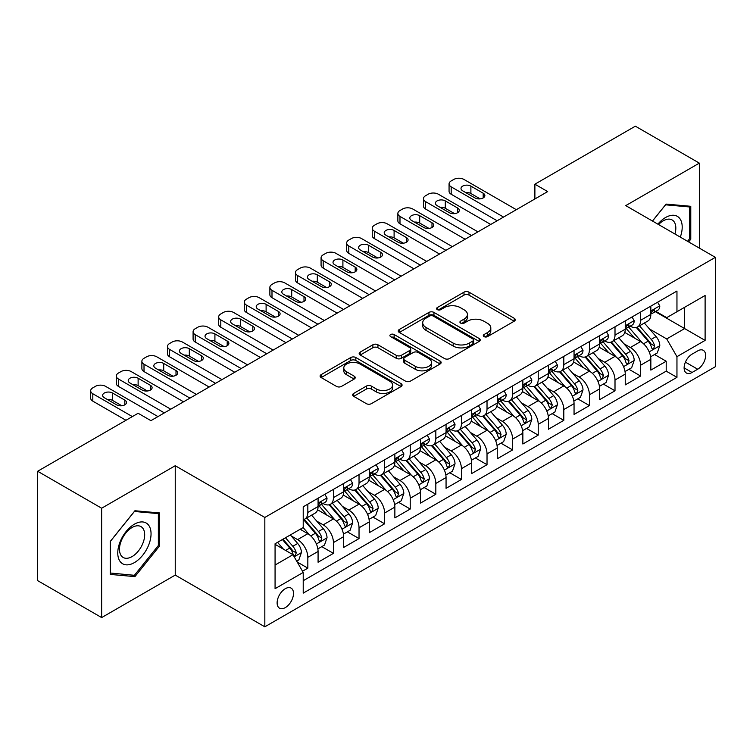 <?xml version="1.0" encoding="UTF-8"?>
<svg xmlns="http://www.w3.org/2000/svg" width="753" height="753" viewBox="0 0 753 753"><rect width="100%" height="100%" fill="white"/><g stroke="black" fill="none" stroke-linecap="round" stroke-linejoin="round"><path stroke-width="1.13" d="M484.019 336.6A2.485 1.44 0 0 0 487.539 336.6L514.233 321.192A3.558 2.052 0 0 0 515.268 319.743A3.558 2.052 0 0 0 514.233 318.293L469.006 292.173A3.558 2.052 0 0 0 463.98 292.173L437.286 307.591A2.485 1.44 0 0 0 436.552 308.608A2.485 1.44 0 0 0 437.286 309.624A2.485 1.44 0 0 0 440.806 309.624L444.261 307.629A11.37 6.561 0 0 1 460.337 307.629L464.102 309.803A11.37 6.561 0 0 1 467.434 314.443A11.37 6.561 0 0 1 464.102 319.084L460.648 321.079A2.485 1.44 0 0 0 459.923 322.096A2.485 1.44 0 0 0 460.648 323.112A2.485 1.44 0 0 0 464.168 323.112L467.622 321.117A11.37 6.561 0 0 1 483.708 321.117L487.473 323.291A11.37 6.561 0 0 1 490.805 327.931A11.37 6.561 0 0 1 487.473 332.581L484.019 334.567A2.485 1.44 0 0 0 483.294 335.584A2.485 1.44 0 0 0 484.019 336.6L484.019 334.567M285.312 607.605A11.587 6.692 120 0 0 292.879 597.393A11.587 6.692 120 0 0 291.1 588.112A11.587 6.692 120 0 0 285.312 588.686A11.587 6.692 120 0 0 277.744 598.899A11.587 6.692 120 0 0 279.514 608.179A11.587 6.692 120 0 0 285.312 607.605M353.675 393.433A3.558 2.052 0 0 0 352.639 394.883A3.558 2.052 0 0 0 353.675 396.332L366.363 403.655A3.558 2.052 0 0 0 371.389 403.655L401.038 386.543A3.558 2.052 0 0 0 402.083 385.094A3.558 2.052 0 0 0 401.038 383.635L355.811 357.524A3.558 2.052 0 0 0 350.785 357.524L321.136 374.646A3.558 2.052 0 0 0 320.1 376.095A3.558 2.052 0 0 0 321.136 377.545L336.469 386.393A3.558 2.052 0 0 0 341.495 386.393L354.183 379.07A3.558 2.052 0 0 0 355.218 377.62A3.558 2.052 0 0 0 354.183 376.171L346.578 371.784A9.507 5.487 0 0 1 343.792 367.897A9.507 5.487 0 0 1 349.665 362.833A9.507 5.487 0 0 1 360.019 364.019L389.8 381.206A9.507 5.487 0 0 1 392.577 385.094A9.507 5.487 0 0 1 386.713 390.158A9.507 5.487 0 0 1 376.349 388.972L371.389 386.101A3.558 2.052 0 0 0 366.363 386.101L353.675 393.433L353.675 396.332M175.242 465.721L101.646 508.219L37.65 471.265L37.65 580.629L101.646 617.582L175.242 575.094L264.83 626.816L264.83 517.452L175.242 465.721L175.242 575.094M699.349 248.114L699.349 163.128L625.762 205.616L715.35 257.347L264.83 517.452M699.349 163.128L635.353 126.184L534.884 184.193L534.884 198.971M37.65 471.265L138.119 413.265L150.92 420.654L547.685 191.582L534.884 184.193M444.505 358.541A3.558 2.052 0 0 0 449.532 358.541L479.181 341.429A3.558 2.052 0 0 0 480.226 339.979A3.558 2.052 0 0 0 479.181 338.521L433.954 312.41A3.558 2.052 0 0 0 428.928 312.41L399.278 329.532A3.558 2.052 0 0 0 398.243 330.981A3.558 2.052 0 0 0 399.278 332.431L444.505 358.541M391.607 337.137A2.485 1.44 0 0 1 394.13 337.495L394.13 334.539L440.11 361.082A3.558 2.052 0 0 1 441.154 362.532A3.558 2.052 0 0 1 440.11 363.981L410.46 381.103A3.558 2.052 0 0 1 405.434 381.103L360.207 354.992L360.207 352.084A3.558 2.052 0 0 0 359.172 353.543A3.558 2.052 0 0 0 360.207 354.992M360.207 352.084L372.895 344.761A3.558 2.052 0 0 1 377.921 344.761L396.266 355.35A3.558 2.052 0 0 0 401.293 355.35L409.707 350.493A3.558 2.052 0 0 0 410.752 349.044A3.558 2.052 0 0 0 409.707 347.594L390.609 336.563A2.485 1.44 0 0 1 389.885 335.556A2.485 1.44 0 0 1 391.419 334.228A2.485 1.44 0 0 1 394.13 334.539M302.527 571.207L307.836 568.148L297.209 562.011M291.166 535.91L297.595 539.619A14.476 8.358 60 0 1 307.836 557.352L318.077 551.441L318.077 562.227L333.428 553.361L321.785 546.64M316.768 521.132L323.197 524.841A14.476 8.358 60 0 1 333.428 542.574L343.669 536.663L343.669 547.45L359.03 538.583L347.387 531.863M342.361 506.355L348.79 510.063A14.476 8.358 60 0 1 359.03 527.797L369.271 521.885L369.271 532.672L384.623 523.806L372.98 517.085M367.963 491.577L374.392 495.286A14.476 8.358 60 0 1 384.623 513.019L394.864 507.108L394.864 517.895L410.225 509.028L398.582 502.307M393.555 476.79L399.984 480.508A14.476 8.358 60 0 1 410.225 498.241L420.466 492.33L420.466 503.117L435.827 494.25L424.174 487.53M419.157 462.013L425.586 465.731A14.476 8.358 60 0 1 435.827 483.464L446.058 477.553L446.058 488.339L461.42 479.473L449.776 472.743M444.75 447.235L451.179 450.943A14.476 8.358 60 0 1 461.42 468.686L471.66 462.775L471.66 473.562L487.022 464.695L475.369 457.965M470.352 432.457L476.781 436.166A14.476 8.358 60 0 1 487.022 453.908L497.253 447.988L497.253 458.784L512.614 449.918L500.971 443.188M495.954 417.68L502.373 421.388A14.476 8.358 60 0 1 512.614 439.121L522.855 433.21L522.855 444.006L538.216 435.13L526.563 428.41M521.547 402.902L527.975 406.611A14.476 8.358 60 0 1 538.216 424.344L548.457 418.433L548.457 429.219L563.809 420.353L552.165 413.632M547.149 388.124L553.568 391.833A14.476 8.358 60 0 1 563.809 409.566L574.05 403.655L574.05 414.442L589.411 405.575L577.758 398.855M572.741 373.347L579.17 377.055A14.476 8.358 60 0 1 589.411 394.788L599.652 388.877L599.652 399.664L615.003 390.798L603.36 384.077M598.343 358.569L604.772 362.278A14.476 8.358 60 0 1 615.003 380.011L625.244 374.1L625.244 384.887L640.605 376.02L640.605 365.233A14.476 8.358 -120 0 0 630.365 347.5L623.936 343.782M628.962 369.299L640.605 376.02M318.077 551.441A14.476 8.358 -120 0 0 307.836 533.708L300.155 529.274M343.669 536.663A14.476 8.358 -120 0 0 333.428 518.93L317.606 509.79M369.271 521.885A14.476 8.358 -120 0 0 359.03 504.152L343.199 495.013M394.864 507.108A14.476 8.358 -120 0 0 384.623 489.375L368.801 480.235M420.466 492.33A14.476 8.358 -120 0 0 410.225 474.597L394.393 465.458M446.058 477.553A14.476 8.358 -120 0 0 435.827 459.819L419.995 450.68M471.66 462.775A14.476 8.358 -120 0 0 461.42 445.032L445.588 435.893M497.253 447.988A14.476 8.358 -120 0 0 487.022 430.255L471.19 421.115M522.855 433.21A14.476 8.358 -120 0 0 512.614 415.477L496.782 406.338M548.457 418.433A14.476 8.358 -120 0 0 538.216 400.7L522.384 391.56M574.05 403.655A14.476 8.358 -120 0 0 563.809 385.922L547.977 376.782M599.652 388.877A14.476 8.358 -120 0 0 589.411 371.144L573.579 362.005M625.244 374.1A14.476 8.358 -120 0 0 615.003 356.367L599.181 347.227M697.692 350.898L692.054 354.145A11.22 6.476 120 0 0 684.722 364.038A11.22 6.476 120 0 0 686.444 373.027A11.22 6.476 120 0 0 692.054 372.471L697.692 369.224A11.22 6.476 120 0 0 705.015 359.332A11.22 6.476 120 0 0 703.302 350.343A11.22 6.476 120 0 0 697.692 350.898M264.83 626.816L715.35 366.711L715.35 257.347M275.071 565.042L292.983 554.697L303.224 572.431L303.224 593.119L676.956 377.347L676.956 356.658L666.716 338.925L649.538 329.005M303.224 572.431L275.071 588.686L275.071 543.76L303.224 527.505L303.224 506.807L676.956 291.044L676.956 311.733L705.109 295.477L705.109 340.403L676.956 356.658M323.056 503.484L323.197 503.559A14.476 8.358 60 0 0 330.435 504.275L340.676 498.364A14.476 8.358 -120 0 0 343.669 491.737L343.669 483.464M348.658 488.706L348.79 488.782A14.476 8.358 60 0 0 356.028 489.497L366.269 483.586A14.476 8.358 -120 0 0 369.271 476.96L369.271 468.686M374.25 473.929L374.392 474.004A14.476 8.358 60 0 0 381.63 474.719L391.871 468.808A14.476 8.358 -120 0 0 394.864 462.182L394.864 453.899M399.852 459.142L399.984 459.226A14.476 8.358 60 0 0 407.222 459.942L417.463 454.031A14.476 8.358 -120 0 0 420.466 447.404L420.466 439.121M425.445 444.364L425.586 444.449A14.476 8.358 60 0 0 432.824 445.164L443.065 439.253A14.476 8.358 -120 0 0 446.058 432.617L446.058 424.344M451.047 429.587L451.179 429.662A14.476 8.358 60 0 0 458.417 430.387L468.658 424.476A14.476 8.358 -120 0 0 471.66 417.84L471.66 409.566M476.649 414.809L476.781 414.884A14.476 8.358 60 0 0 484.019 415.609L494.26 409.698A14.476 8.358 -120 0 0 497.253 403.062L497.253 394.788M502.242 400.031L502.373 400.107A14.476 8.358 60 0 0 509.621 400.822L519.852 394.911A14.476 8.358 -120 0 0 522.855 388.284L522.855 380.011M527.844 385.254L527.975 385.329A14.476 8.358 60 0 0 535.214 386.044L545.454 380.133A14.476 8.358 -120 0 0 548.457 373.507L548.457 365.233M553.436 370.476L553.568 370.551A14.476 8.358 60 0 0 560.816 371.267L571.047 365.356A14.476 8.358 -120 0 0 574.05 358.729L574.05 350.456M579.038 355.698L579.17 355.774A14.476 8.358 60 0 0 586.408 356.489L596.649 350.578A14.476 8.358 -120 0 0 599.652 343.952L599.652 335.669M604.631 340.921L604.772 340.996A14.476 8.358 60 0 0 612.01 341.711L622.251 335.8A14.476 8.358 -120 0 0 625.244 329.174L625.244 320.891M303.224 580.704L666.198 371.144L666.198 361.242L650.846 370.109L650.846 359.322A14.476 8.358 -120 0 0 640.605 341.589L624.774 332.45M630.233 326.134L630.365 326.218A14.476 8.358 -120 0 0 637.603 326.934A14.476 8.358 -120 0 0 640.605 320.307L640.605 312.024M637.603 326.934L647.844 321.023A14.476 8.358 -120 0 0 650.846 314.396L650.846 306.113M307.836 504.152L307.836 512.426A14.476 8.358 60 0 1 304.833 519.052A14.476 8.358 60 0 1 303.224 519.645M304.833 519.052L315.074 513.141A14.476 8.358 -120 0 0 318.077 506.515L318.077 498.241M333.428 489.375L333.428 497.648A14.476 8.358 60 0 1 330.435 504.275M359.03 474.597L359.03 482.871A14.476 8.358 60 0 1 356.028 489.497M384.623 459.81L384.623 468.093A14.476 8.358 60 0 1 381.63 474.719M410.225 445.032L410.225 453.315A14.476 8.358 60 0 1 407.222 459.942M435.827 430.255L435.827 438.538A14.476 8.358 60 0 1 432.824 445.164M461.42 415.477L461.42 423.751A14.476 8.358 60 0 1 458.417 430.387M487.022 400.7L487.022 408.973A14.476 8.358 60 0 1 484.019 415.609M512.614 385.922L512.614 394.196A14.476 8.358 60 0 1 509.621 400.822M538.216 371.144L538.216 379.418A14.476 8.358 60 0 1 535.214 386.044M563.809 356.367L563.809 364.64A14.476 8.358 60 0 1 560.816 371.267M589.411 341.589L589.411 349.863A14.476 8.358 60 0 1 586.408 356.489M615.003 326.802L615.003 335.085A14.476 8.358 60 0 1 612.01 341.711M615.003 380.011L615.003 390.798M589.411 394.788L589.411 405.575M563.809 409.566L563.809 420.353M538.216 424.344L538.216 435.13M512.614 439.121L512.614 449.918M487.022 453.908L487.022 464.695M461.42 468.686L461.42 479.473M435.827 483.464L435.827 494.25M410.225 498.241L410.225 509.028M384.623 513.019L384.623 523.806M359.03 527.797L359.03 538.583M333.428 542.574L333.428 553.361M307.836 557.352L307.836 568.148M292.983 554.697L275.071 544.353M666.716 338.925L684.637 328.581L684.637 307.299L705.109 295.477M655.317 311.657L705.109 340.403M655.825 311.356L666.716 317.644L676.956 311.733M101.646 508.219L101.646 617.582M654.555 354.512L666.198 361.242M666.198 371.144L676.956 377.347M688.619 241.911L690.774 239.228L690.774 206.294L666.076 204.091L652.456 221.034M110.22 574.417L134.919 576.619L159.627 545.887L159.627 512.953L134.919 510.75L110.22 541.482L110.22 574.417M689.494 238.494L690.774 239.228M158.346 545.153L159.627 545.887M132.312 575.113L134.919 576.619M485.017 336.958L487.473 335.537A11.37 6.561 0 0 0 490.805 330.887L490.805 327.931M467.434 314.443L467.434 317.399A11.37 6.561 0 0 1 464.102 322.039L461.645 323.461M514.186 321.22L469.006 295.129A3.558 2.052 0 0 0 463.98 295.129L438.274 309.972M479.134 341.457L433.954 315.366A3.558 2.052 0 0 0 428.928 315.366L399.325 332.459M472.903 340.987A2.485 1.44 0 0 0 473.628 339.979A2.485 1.44 0 0 0 472.903 338.963L433.201 316.044A2.485 1.44 0 0 0 429.681 316.044L426.038 318.142A11.37 6.561 0 0 0 422.706 322.783A11.37 6.561 0 0 0 426.038 327.423L453.174 343.095A11.37 6.561 0 0 0 469.26 343.095L472.903 340.987L472.903 343.942A2.485 1.44 0 0 0 473.628 342.935L473.628 339.979M422.706 322.783L422.706 325.738A11.37 6.561 0 0 0 426.038 330.379L426.038 327.423M472.903 343.942L469.26 346.051A11.37 6.561 0 0 1 453.174 346.051L426.038 330.379M360.254 355.021L372.895 347.717L372.895 344.761M410.752 349.044L410.752 351.999A3.558 2.052 0 0 1 409.707 353.449L401.293 358.306A3.558 2.052 0 0 1 396.266 358.306L377.921 347.717A3.558 2.052 0 0 0 372.895 347.717M394.13 337.495L440.063 364.01M415.298 366.344A9.507 5.487 0 0 0 425.661 367.53A9.507 5.487 0 0 0 431.525 362.457A9.507 5.487 0 0 0 428.739 358.579L418.254 352.526A3.558 2.052 0 0 0 413.228 352.526L404.813 357.383A3.558 2.052 0 0 0 403.768 358.833A3.558 2.052 0 0 0 404.813 360.282L415.298 366.344L415.298 369.299A9.507 5.487 0 0 0 425.661 370.485A9.507 5.487 0 0 0 431.525 365.412L431.525 362.457M403.768 358.833L403.768 361.788A3.558 2.052 0 0 0 404.813 363.238L404.813 360.282M415.298 369.299L404.813 363.238M392.577 385.094L392.577 388.049A9.507 5.487 0 0 1 386.713 393.113A9.507 5.487 0 0 1 376.349 391.927L371.389 389.066A3.558 2.052 0 0 0 366.363 389.066L353.722 396.36M343.792 367.897L343.792 370.853A9.507 5.487 0 0 0 346.578 374.74L346.578 371.784M354.136 379.098L346.578 374.74M400.991 386.571L355.811 360.48A3.558 2.052 0 0 0 350.785 360.48L321.183 377.573M650.63 356.781L657.247 352.969L659.797 345.571A9.591 5.535 -120 0 0 656.07 336.572L644.37 323.028M642.027 342.521L628.661 327.047M634.421 338.012L626.665 329.033A22.985 13.272 -120 0 0 625.95 328.233M636.304 327.451L648.135 341.147A9.591 5.535 60 0 1 651.552 347.754L652.249 348.893L653.548 348.714L654.621 345.985A9.591 5.535 -120 0 0 651.204 339.377L639.504 325.833M637 327.226L649.707 341.947A4.885 2.824 60 0 1 650.94 343.857L654.621 345.985M503.531 217.071L451.179 186.848A7.238 4.179 -0 0 1 449.061 183.892A7.238 4.179 -0 0 1 451.179 180.936L453.739 179.459A7.238 4.179 -0 0 1 463.98 179.459L516.323 209.682M449.061 183.892L449.061 191.281A7.238 4.179 180 0 0 451.179 194.246L497.131 220.77M657.623 302.198L659.797 305.972A9.591 5.535 60 0 1 657.811 310.208L652.955 313.022A9.591 5.535 -120 0 0 654.621 310.81L654.423 309.963M462.7 190.838A5.789 3.341 180 0 1 461.005 188.476A5.789 3.341 180 0 1 464.582 185.389A5.789 3.341 180 0 1 470.889 186.113L483.181 193.21A5.789 3.341 180 0 1 484.876 195.573A5.789 3.341 180 0 1 481.299 198.66A5.789 3.341 180 0 1 474.983 197.935L462.7 190.838M651.166 313.474L651.204 313.474A9.591 5.535 -120 0 0 652.955 313.022M653.388 310.095L654.621 310.81C654.018 309.361 652.992 309.954 651.552 312.58A9.591 5.535 60 0 1 650.846 313.945M465.712 192.58A5.789 3.341 180 0 1 470.889 193.502L480.169 198.858M680.307 237.11A23.531 13.582 120 0 0 665.558 217.513A23.531 13.582 120 0 0 657.858 224.149M674.933 234.014A17.818 10.288 120 0 0 672.137 219.951A17.818 10.288 120 0 0 663.233 220.836A17.818 10.288 120 0 0 658.564 224.563M652.503 221.062L665.558 204.816L689.494 206.953L689.494 238.87L687.545 241.289M687.913 206.04L689.494 206.953M148.821 544.673A23.531 13.582 120 0 0 142.731 521.951A23.531 13.582 120 0 0 120 542.104A23.531 13.582 120 0 0 126.09 564.835A23.531 13.582 120 0 0 148.821 544.673M142.985 543.017A17.818 10.288 120 0 0 140.98 526.611A17.818 10.288 120 0 0 121.167 541.068A17.818 10.288 120 0 0 123.172 557.474A17.818 10.288 120 0 0 142.985 543.017M110.475 573.165L110.475 541.247L134.411 511.475L158.346 513.612L158.346 545.53L134.411 575.301L110.22 573.014M156.756 512.699L158.346 513.612M625.028 371.558L631.645 367.746L634.205 360.358A9.591 5.535 -120 0 0 630.468 351.35L618.768 337.805M616.434 357.299L603.059 341.824M608.819 352.79L601.063 343.81A22.985 13.272 -120 0 0 600.348 343.01M610.702 342.229L622.533 355.924A9.591 5.535 60 0 1 625.95 362.532L626.647 363.671L627.946 363.492L629.028 360.762A9.591 5.535 -120 0 0 625.602 354.155L613.911 340.61M611.398 342.013L624.115 356.724A4.885 2.824 60 0 1 625.338 358.635L629.028 360.762M599.435 386.345L606.052 382.524L608.603 375.135A9.591 5.535 -120 0 0 604.866 366.127L593.176 352.583M590.832 372.076L577.466 356.602M583.227 367.577L575.471 358.588A22.985 13.272 -120 0 0 574.755 357.788M585.109 357.007L596.931 370.711A9.591 5.535 60 0 1 600.357 377.319L601.054 378.448L602.353 378.27L603.426 375.54A9.591 5.535 -120 0 0 600.009 368.932L588.309 355.388M585.806 356.79L598.513 371.502A4.885 2.824 60 0 1 599.746 373.413L603.426 375.54M573.833 401.123L580.45 397.302L583.01 389.913A9.591 5.535 -120 0 0 579.273 380.905L567.574 367.36M565.23 386.854L551.864 371.38M557.625 382.355L549.869 373.366A22.985 13.272 -120 0 0 549.153 372.566M559.507 371.784L571.339 385.489A9.591 5.535 60 0 1 574.755 392.097L575.452 393.235L576.751 393.047L577.833 390.318A9.591 5.535 -120 0 0 574.407 383.71L562.717 370.175M560.204 371.568L572.911 386.28A4.885 2.824 60 0 1 574.144 388.19L577.833 390.318M548.24 415.901L554.848 412.079L557.408 404.69A9.591 5.535 -120 0 0 553.671 395.683L541.981 382.138M539.637 401.641L526.272 386.157M532.032 397.132L524.267 388.143A22.985 13.272 -120 0 0 523.561 387.343M533.915 386.571L545.737 400.267A9.591 5.535 60 0 1 549.163 406.874L549.859 408.013L551.158 407.825L552.231 405.095A9.591 5.535 -120 0 0 548.815 398.488L537.115 384.952M534.602 386.345L547.318 401.057A4.885 2.824 60 0 1 548.551 402.968L552.231 405.095M477.929 231.849L425.586 201.635A7.238 4.179 -0 0 1 423.459 198.679A7.238 4.179 -0 0 1 425.586 195.724L428.146 194.236A7.238 4.179 -0 0 1 438.387 194.236L490.73 224.46M423.459 198.679L423.459 206.068A7.238 4.179 180 0 0 425.586 209.023L471.529 235.548M632.031 316.975L634.205 320.75A9.591 5.535 60 0 1 632.219 324.995L627.353 327.8A9.591 5.535 -120 0 0 629.028 325.588L628.821 324.741M437.107 205.616A5.789 3.341 180 0 1 435.403 203.254A5.789 3.341 180 0 1 438.98 200.166A5.789 3.341 180 0 1 445.296 200.891L457.579 207.988A5.789 3.341 180 0 1 459.274 210.351A5.789 3.341 180 0 1 455.706 213.438A5.789 3.341 180 0 1 449.39 212.713L437.107 205.616M625.564 328.252L625.602 328.252A9.591 5.535 -120 0 0 627.353 327.8M627.786 324.872L629.028 325.588C628.426 324.148 627.4 324.731 625.95 327.367A9.591 5.535 60 0 1 625.244 328.732M440.119 207.357A5.789 3.341 180 0 1 445.296 208.28L454.567 213.636M452.337 246.636L399.984 216.412A7.238 4.179 -0 0 1 397.866 213.457A7.238 4.179 -0 0 1 399.984 210.501L402.544 209.023A7.238 4.179 -0 0 1 412.785 209.023L465.128 239.238M397.866 213.457L397.866 220.845A7.238 4.179 180 0 0 399.984 223.801L445.936 250.325M606.429 331.753L608.603 335.527A9.591 5.535 60 0 1 606.617 339.772L601.76 342.577A9.591 5.535 -120 0 0 603.426 340.365L603.228 339.518M411.505 220.403A5.789 3.341 180 0 1 409.811 218.031A5.789 3.341 180 0 1 413.388 214.944A5.789 3.341 180 0 1 419.694 215.669L431.987 222.766A5.789 3.341 180 0 1 433.681 225.128A5.789 3.341 180 0 1 430.104 228.215A5.789 3.341 180 0 1 423.788 227.491L411.505 220.403M599.972 343.029L600.009 343.029A9.591 5.535 -120 0 0 601.76 342.577M602.193 339.65L603.426 340.365C602.824 338.925 601.798 339.518 600.357 342.144A9.591 5.535 60 0 1 599.652 343.509M414.517 222.135A5.789 3.341 180 0 1 419.694 223.057L428.965 228.413M426.735 261.413L374.392 231.19A7.238 4.179 -0 0 1 372.264 228.234A7.238 4.179 -0 0 1 374.392 225.279L376.952 223.801A7.238 4.179 -0 0 1 387.183 223.801L439.536 254.025M372.264 228.234L372.264 235.623A7.238 4.179 180 0 0 374.392 238.579L420.334 265.103M580.836 346.54L583.01 350.305A9.591 5.535 60 0 1 581.024 354.55L576.158 357.355A9.591 5.535 -120 0 0 577.833 355.143L577.626 354.296M385.903 235.181A5.789 3.341 180 0 1 384.209 232.809A5.789 3.341 180 0 1 387.786 229.721A5.789 3.341 180 0 1 394.101 230.446L406.385 237.543A5.789 3.341 180 0 1 408.079 239.906A5.789 3.341 180 0 1 404.502 242.993A5.789 3.341 180 0 1 398.196 242.268L385.903 235.181M574.37 357.807L574.407 357.807A9.591 5.535 -120 0 0 576.158 357.355M576.591 354.428L577.833 355.143C577.231 353.703 576.205 354.296 574.755 356.922A9.591 5.535 60 0 1 574.05 358.287M388.925 236.922A5.789 3.341 180 0 1 394.101 237.835L403.373 243.191M401.142 276.191L348.79 245.967A7.238 4.179 -0 0 1 346.672 243.012A7.238 4.179 -0 0 1 348.79 240.056L351.35 238.579A7.238 4.179 -0 0 1 361.591 238.579L413.934 268.802M346.672 243.012L346.672 250.401A7.238 4.179 180 0 0 348.79 253.356L394.741 279.881M555.234 361.318L557.408 365.083A9.591 5.535 60 0 1 555.422 369.328L550.565 372.133A9.591 5.535 -120 0 0 552.231 369.921L552.034 369.074M360.311 249.958A5.789 3.341 180 0 1 358.616 247.596A5.789 3.341 180 0 1 362.193 244.499A5.789 3.341 180 0 1 368.499 245.224L380.792 252.321A5.789 3.341 180 0 1 382.486 254.683A5.789 3.341 180 0 1 378.91 257.78A5.789 3.341 180 0 1 372.594 257.046L360.311 249.958M548.777 372.584L548.815 372.584A9.591 5.535 -120 0 0 550.565 372.133M550.989 369.215L552.231 369.921C551.629 368.481 550.603 369.074 549.163 371.7A9.591 5.535 60 0 1 548.457 373.064M363.322 251.7A5.789 3.341 180 0 1 368.499 252.613L377.771 257.968M522.638 430.678L529.255 426.857L531.816 419.468A9.591 5.535 -120 0 0 528.079 410.46L516.379 396.916M514.035 416.418L500.67 400.935M506.43 411.91L498.674 402.93A22.985 13.272 -120 0 0 497.959 402.13M508.313 401.349L520.144 415.044A9.591 5.535 60 0 1 523.561 421.652L524.257 422.791L525.556 422.602L526.639 419.882A9.591 5.535 -120 0 0 523.213 413.265L511.522 399.73M509.009 401.123L521.716 415.844A4.885 2.824 60 0 1 522.949 417.755L526.639 419.882M375.54 290.969L323.197 260.745A7.238 4.179 -0 0 1 321.07 257.79A7.238 4.179 -0 0 1 323.197 254.834L325.748 253.356A7.238 4.179 -0 0 1 335.989 253.356L388.341 283.58M321.07 257.79L321.07 265.178A7.238 4.179 180 0 0 323.197 268.134L369.139 294.658M529.641 376.095L531.816 379.86A9.591 5.535 60 0 1 529.83 384.105L524.963 386.91A9.591 5.535 -120 0 0 526.639 384.708L526.432 383.851M334.709 264.736A5.789 3.341 180 0 1 333.014 262.373A5.789 3.341 180 0 1 336.591 259.277A5.789 3.341 180 0 1 342.907 260.011L355.19 267.099A5.789 3.341 180 0 1 356.884 269.461A5.789 3.341 180 0 1 353.308 272.558A5.789 3.341 180 0 1 347.001 271.833L334.709 264.736M523.175 387.362L523.213 387.362A9.591 5.535 -120 0 0 524.963 386.91M525.396 383.992L526.639 384.708C526.027 383.258 525.01 383.851 523.561 386.477A9.591 5.535 60 0 1 522.855 387.842M337.721 266.477A5.789 3.341 180 0 1 342.907 267.4L352.178 272.746M497.046 445.456L503.653 441.635L506.214 434.246A9.591 5.535 -120 0 0 502.477 425.238L490.787 411.703M488.443 431.196L475.077 415.722M480.838 426.687L473.072 417.708A22.985 13.272 -120 0 0 472.366 416.908M482.711 416.127L494.542 429.822A9.591 5.535 60 0 1 497.968 436.429L498.665 437.568L499.954 437.38L501.037 434.66A9.591 5.535 -120 0 0 497.62 428.052L485.92 414.508M483.407 415.901L496.123 430.622A4.885 2.824 60 0 1 497.356 432.533L501.037 434.66M471.444 460.234L478.061 456.412L480.621 449.023A9.591 5.535 -120 0 0 476.884 440.016L465.185 426.48M462.841 445.974L449.475 430.5M455.236 441.465L447.48 432.486A22.985 13.272 -120 0 0 446.764 431.685M457.118 430.904L468.95 444.599A9.591 5.535 60 0 1 472.366 451.207L473.063 452.346L474.362 452.167L475.435 449.437A9.591 5.535 -120 0 0 472.018 442.83L460.318 429.285M457.815 430.678L470.521 445.399A4.885 2.824 60 0 1 471.755 447.31L475.435 449.437M445.842 475.011L452.459 471.199L455.019 463.801A9.591 5.535 -120 0 0 451.282 454.793L439.592 441.258M437.248 460.751L423.883 445.277M429.643 456.243L421.878 447.263A22.985 13.272 -120 0 0 421.172 446.463M431.516 445.682L443.348 459.377A9.591 5.535 60 0 1 446.774 465.985L447.47 467.124L448.76 466.945L449.842 464.215A9.591 5.535 -120 0 0 446.416 457.608L434.726 444.063M432.213 445.456L444.929 460.177A4.885 2.824 60 0 1 446.162 462.088L449.842 464.215M420.249 489.789L426.866 485.977L429.426 478.588A9.591 5.535 -120 0 0 425.69 469.58L413.99 456.036M411.646 475.529L398.281 460.055M404.041 471.02L396.285 462.041A22.985 13.272 -120 0 0 395.57 461.241M405.923 460.459L417.755 474.155A9.591 5.535 60 0 1 421.172 480.762L421.868 481.901L423.167 481.722L424.24 478.993A9.591 5.535 -120 0 0 420.823 472.385L409.124 458.841M406.62 460.234L419.327 474.955A4.885 2.824 60 0 1 420.56 476.865L424.24 478.993M394.647 504.576L401.264 500.754L403.824 493.366A9.591 5.535 -120 0 0 400.088 484.358L388.397 470.813M386.054 490.307L372.679 474.832M378.439 485.798L370.683 476.818A22.985 13.272 -120 0 0 369.968 476.018M380.321 475.237L392.153 488.932A9.591 5.535 60 0 1 395.57 495.549L396.276 496.679L397.565 496.5L398.648 493.77A9.591 5.535 -120 0 0 395.221 487.163L383.531 473.618M381.018 475.021L393.734 489.732A4.885 2.824 60 0 1 394.958 491.643L398.648 493.77M349.938 305.746L297.595 275.523A7.238 4.179 -0 0 1 295.477 272.567A7.238 4.179 -0 0 1 297.595 269.612L300.155 268.134A7.238 4.179 -0 0 1 310.396 268.134L362.739 298.357M295.477 272.567L295.477 279.956A7.238 4.179 180 0 0 297.595 282.912L343.547 309.445M504.039 390.873L506.214 394.638A9.591 5.535 60 0 1 504.228 398.883L499.371 401.688A9.591 5.535 -120 0 0 501.037 399.485L500.839 398.629M309.116 279.514A5.789 3.341 180 0 1 307.422 277.151A5.789 3.341 180 0 1 310.989 274.064A5.789 3.341 180 0 1 317.305 274.789L329.588 281.876A5.789 3.341 180 0 1 331.292 284.248A5.789 3.341 180 0 1 327.715 287.335A5.789 3.341 180 0 1 321.399 286.611L309.116 279.514M497.573 402.14L497.62 402.14A9.591 5.535 -120 0 0 499.371 401.688M499.794 398.77L501.037 399.485C500.434 398.036 499.408 398.629 497.968 401.255A9.591 5.535 60 0 1 497.253 402.62M312.128 281.255A5.789 3.341 180 0 1 317.305 282.177L326.576 287.533M324.345 320.524L271.993 290.3A7.238 4.179 -0 0 1 269.875 287.345A7.238 4.179 -0 0 1 271.993 284.389L274.553 282.912A7.238 4.179 -0 0 1 284.794 282.912L337.146 313.135M269.875 287.345L269.875 294.734A7.238 4.179 180 0 0 271.993 297.689L317.945 324.223M478.447 405.651L480.621 409.416A9.591 5.535 60 0 1 478.635 413.661L473.769 416.475A9.591 5.535 -120 0 0 475.435 414.263L475.237 413.406M283.514 294.291A5.789 3.341 180 0 1 281.82 291.929A5.789 3.341 180 0 1 285.396 288.841A5.789 3.341 180 0 1 291.712 289.566L303.996 296.654A5.789 3.341 180 0 1 305.69 299.026A5.789 3.341 180 0 1 302.113 302.113A5.789 3.341 180 0 1 295.807 301.388L283.514 294.291M471.98 416.917L472.018 416.917A9.591 5.535 -120 0 0 473.769 416.475M474.202 413.548L475.435 414.263C474.832 412.813 473.816 413.406 472.366 416.033A9.591 5.535 60 0 1 471.66 417.397M286.526 296.033A5.789 3.341 180 0 1 291.712 296.955L300.984 302.311M298.743 335.301L246.4 305.078A7.238 4.179 -0 0 1 244.283 302.122A7.238 4.179 -0 0 1 246.4 299.167L248.961 297.689A7.238 4.179 -0 0 1 259.201 297.689L311.544 327.913M244.283 302.122L244.283 309.511A7.238 4.179 180 0 0 246.4 312.467L292.343 339.001M452.845 420.428L455.019 424.193A9.591 5.535 60 0 1 453.033 428.438L448.167 431.253A9.591 5.535 -120 0 0 449.842 429.041L449.635 428.193M257.921 309.069A5.789 3.341 180 0 1 256.218 306.706A5.789 3.341 180 0 1 259.794 303.619A5.789 3.341 180 0 1 266.11 304.344L278.394 311.441A5.789 3.341 180 0 1 280.097 313.803A5.789 3.341 180 0 1 276.52 316.891A5.789 3.341 180 0 1 270.205 316.166L257.921 309.069M446.378 431.695L446.416 431.695A9.591 5.535 -120 0 0 448.167 431.253M448.6 428.325L449.842 429.041C449.24 427.591 448.214 428.184 446.774 430.81A9.591 5.535 60 0 1 446.058 432.175M260.933 310.81A5.789 3.341 180 0 1 266.11 311.733L275.382 317.088M273.151 350.079L220.798 319.856A7.238 4.179 -0 0 1 218.681 316.9A7.238 4.179 -0 0 1 220.798 313.945L223.359 312.467A7.238 4.179 -0 0 1 233.599 312.467L285.952 342.69M218.681 316.9L218.681 324.298A7.238 4.179 180 0 0 220.798 327.254L266.75 353.778M427.243 435.206L429.426 438.98A9.591 5.535 60 0 1 427.44 443.225L422.574 446.03A9.591 5.535 -120 0 0 424.24 443.818L424.043 442.971M232.319 323.846A5.789 3.341 180 0 1 230.625 321.484A5.789 3.341 180 0 1 234.202 318.397A5.789 3.341 180 0 1 240.508 319.121L252.801 326.218A5.789 3.341 180 0 1 254.495 328.581A5.789 3.341 180 0 1 250.918 331.668A5.789 3.341 180 0 1 244.612 330.944L232.319 323.846M420.786 446.482L420.823 446.482A9.591 5.535 -120 0 0 422.574 446.03M423.007 443.103L424.24 443.818C423.638 442.378 422.612 442.962 421.172 445.588A9.591 5.535 60 0 1 420.466 446.962M235.331 325.588A5.789 3.341 180 0 1 240.508 326.51L249.789 331.866M247.549 364.857L195.206 334.643A7.238 4.179 -0 0 1 193.088 331.687A7.238 4.179 -0 0 1 195.206 328.732L197.766 327.254A7.238 4.179 -0 0 1 208.007 327.254L260.35 357.468M193.088 331.687L193.088 339.076A7.238 4.179 180 0 0 195.206 342.031L241.148 368.556M401.65 449.983L403.824 453.758A9.591 5.535 60 0 1 401.838 458.003L396.972 460.808A9.591 5.535 -120 0 0 398.648 458.596L398.441 457.749M206.727 338.634A5.789 3.341 180 0 1 205.023 336.262A5.789 3.341 180 0 1 208.6 333.174A5.789 3.341 180 0 1 214.916 333.899L227.199 340.996A5.789 3.341 180 0 1 228.893 343.359A5.789 3.341 180 0 1 225.326 346.446A5.789 3.341 180 0 1 219.01 345.721L206.727 338.634M395.184 461.26L395.221 461.26A9.591 5.535 -120 0 0 396.972 460.808M397.405 457.88L398.648 458.596C398.045 457.156 397.019 457.739 395.57 460.375A9.591 5.535 60 0 1 394.864 461.74M209.739 340.365A5.789 3.341 180 0 1 214.916 341.288L224.187 346.644M369.055 519.354L375.672 515.532L378.222 508.143A9.591 5.535 -120 0 0 374.495 499.135L362.795 485.591M360.452 505.084L347.086 489.61M352.846 500.585L345.09 491.596A22.985 13.272 -120 0 0 344.375 490.796M354.729 490.015L366.56 503.719A9.591 5.535 60 0 1 369.977 510.327L370.674 511.456L371.973 511.278L373.046 508.548A9.591 5.535 -120 0 0 369.629 501.94L357.929 488.405M355.425 489.798L368.132 504.51A4.885 2.824 60 0 1 369.365 506.421L373.046 508.548M221.956 379.644L169.604 349.42A7.238 4.179 -0 0 1 167.486 346.465A7.238 4.179 -0 0 1 169.604 343.509L172.164 342.031A7.238 4.179 -0 0 1 182.405 342.031L234.748 372.255M167.486 346.465L167.486 353.854A7.238 4.179 180 0 0 169.604 356.809L215.556 383.333M376.048 464.761L378.222 468.535A9.591 5.535 60 0 1 376.236 472.78L371.38 475.585A9.591 5.535 -120 0 0 373.046 473.373L372.848 472.526M181.125 353.411A5.789 3.341 180 0 1 179.43 351.039A5.789 3.341 180 0 1 183.007 347.952A5.789 3.341 180 0 1 189.314 348.677L201.606 355.774A5.789 3.341 180 0 1 203.301 358.136A5.789 3.341 180 0 1 199.724 361.224A5.789 3.341 180 0 1 193.408 360.499L181.125 353.411M369.591 476.037L369.629 476.037A9.591 5.535 -120 0 0 371.38 475.585M371.813 472.658L373.046 473.373C372.443 471.933 371.417 472.526 369.977 475.152A9.591 5.535 60 0 1 369.271 476.517M184.137 355.143A5.789 3.341 180 0 1 189.314 356.065L198.594 361.421M343.453 534.131L350.07 530.31L352.63 522.921A9.591 5.535 -120 0 0 348.893 513.913L337.193 500.369M334.85 519.862L321.484 504.388M327.244 515.363L319.488 506.374A22.985 13.272 -120 0 0 318.773 505.574M329.127 504.802L340.958 518.497A9.591 5.535 60 0 1 344.375 525.105L345.072 526.243L346.371 526.055L347.453 523.326A9.591 5.535 -120 0 0 344.027 516.718L332.337 503.183M329.823 504.576L342.54 519.288A4.885 2.824 60 0 1 343.763 521.198L347.453 523.326M196.354 394.421L144.011 364.198A7.238 4.179 -0 0 1 141.884 361.242A7.238 4.179 -0 0 1 144.011 358.287L146.571 356.809A7.238 4.179 -0 0 1 156.803 356.809L209.155 387.033M141.884 361.242L141.884 368.631A7.238 4.179 180 0 0 144.011 371.587L189.954 398.111M350.456 479.548L352.63 483.313A9.591 5.535 60 0 1 350.644 487.558L345.778 490.363A9.591 5.535 -120 0 0 347.453 488.151L347.246 487.304M155.532 368.189A5.789 3.341 180 0 1 153.828 365.826A5.789 3.341 180 0 1 157.405 362.73A5.789 3.341 180 0 1 163.721 363.454L176.004 370.551A5.789 3.341 180 0 1 177.699 372.914A5.789 3.341 180 0 1 174.131 376.001A5.789 3.341 180 0 1 167.815 375.276L155.532 368.189M343.989 490.815L344.027 490.815A9.591 5.535 -120 0 0 345.778 490.363M346.211 487.436L347.453 488.151C346.851 486.711 345.825 487.304 344.375 489.93A9.591 5.535 60 0 1 343.669 491.295M158.544 369.93A5.789 3.341 180 0 1 163.721 370.843L172.992 376.199M317.86 548.909L324.477 545.087L327.028 537.698A9.591 5.535 -120 0 0 323.291 528.691L311.601 515.146M309.257 534.649L303.13 527.552M301.652 530.14L300.654 528.983M303.534 519.579L315.356 533.275A9.591 5.535 60 0 1 318.783 539.882L319.479 541.021L320.778 540.833L321.851 538.103A9.591 5.535 -120 0 0 318.434 531.496L306.735 517.96M304.231 519.354L316.938 534.065A4.885 2.824 60 0 1 318.171 535.985L321.851 538.103M170.762 409.199L118.409 378.975A7.238 4.179 -0 0 1 116.291 376.02A7.238 4.179 -0 0 1 118.409 373.064L120.969 371.587A7.238 4.179 -0 0 1 131.21 371.587L183.553 401.81M116.291 376.02L116.291 383.409A7.238 4.179 180 0 0 118.409 386.364L164.361 412.889M324.854 494.326L327.028 498.091A9.591 5.535 60 0 1 325.042 502.336L320.185 505.141A9.591 5.535 -120 0 0 321.851 502.938L321.653 502.082M129.93 382.966A5.789 3.341 180 0 1 128.236 380.604A5.789 3.341 180 0 1 131.813 377.507A5.789 3.341 180 0 1 138.119 378.232L150.412 385.329A5.789 3.341 180 0 1 152.106 387.691A5.789 3.341 180 0 1 148.529 390.788A5.789 3.341 180 0 1 142.213 390.063L129.93 382.966M318.397 505.592L318.434 505.592A9.591 5.535 -120 0 0 320.185 505.141M320.618 502.223L321.851 502.938C321.249 501.489 320.223 502.082 318.783 504.708A9.591 5.535 60 0 1 318.077 506.072M132.942 384.708A5.789 3.341 180 0 1 138.119 385.63L147.39 390.976M296.701 561.126L298.875 559.865L301.435 552.476A9.591 5.535 -120 0 0 297.699 543.468L290.338 534.941M283.457 549.191L277.537 542.329M276.05 544.918L275.071 543.779M282.403 539.525L289.764 548.052A9.591 5.535 60 0 1 293.181 554.66L293.877 555.799L295.176 555.61L296.258 552.89A9.591 5.535 -120 0 0 292.832 546.273L285.472 537.755M282.996 539.186L291.336 548.852A4.885 2.824 60 0 1 292.569 550.763L296.258 552.89M132.359 416.588L92.817 393.753A7.238 4.179 -0 0 1 90.689 390.798A7.238 4.179 -0 0 1 92.817 387.842L95.377 386.364A7.238 4.179 -0 0 1 105.608 386.364L157.961 416.588M90.689 390.798L90.689 398.186A7.238 4.179 180 0 0 92.817 401.142L125.958 420.278M104.328 397.744A5.789 3.341 180 0 1 102.634 395.381A5.789 3.341 180 0 1 106.211 392.294A5.789 3.341 180 0 1 112.526 393.019L124.81 400.107A5.789 3.341 180 0 1 126.504 402.469A5.789 3.341 180 0 1 122.927 405.566A5.789 3.341 180 0 1 116.621 404.841L104.328 397.744M107.35 399.485A5.789 3.341 180 0 1 112.526 400.408L121.798 405.754M297.595 539.619L307.836 533.708M323.197 524.841L333.428 518.93M348.79 510.063L359.03 504.152M374.392 495.286L384.623 489.375M399.984 480.508L410.225 474.597M425.586 465.731L435.827 459.819M451.179 450.943L461.42 445.032M476.781 436.166L487.022 430.255M502.373 421.388L512.614 415.477M527.975 406.611L538.216 400.7M553.568 391.833L563.809 385.922M579.17 377.055L589.411 371.144M604.772 362.278L615.003 356.367M630.365 347.5L640.605 341.589M640.605 320.307L650.846 314.396M307.836 512.426L318.077 506.515M333.428 497.648L343.669 491.737M359.03 482.871L369.271 476.96M384.623 468.093L394.864 462.182M410.225 453.315L420.466 447.404M435.827 438.538L446.058 432.617M461.42 423.751L471.66 417.84M487.022 408.973L497.253 403.062M512.614 394.196L522.855 388.284M538.216 379.418L548.457 373.507M563.809 364.64L574.05 358.729M589.411 349.863L599.652 343.952M615.003 335.085L625.244 329.174M640.605 365.233L650.846 359.322M685.409 362.137L697.692 369.224M684.119 367.888L692.054 372.471M487.473 335.537L487.473 332.581M460.648 323.112L460.648 321.079M464.102 322.039L464.102 319.084M437.286 309.624L437.286 307.591M463.98 295.129L463.98 292.173M469.006 295.129L469.006 292.173M514.233 321.192L514.233 318.293M399.278 332.431L399.278 329.532M428.928 315.366L428.928 312.41M433.954 315.366L433.954 312.41M479.181 341.429L479.181 338.521M453.174 346.051L453.174 343.095M469.26 346.051L469.26 343.095M377.921 347.717L377.921 344.761M396.266 358.306L396.266 355.35M401.293 358.306L401.293 355.35M409.707 353.449L409.707 350.493M440.11 363.981L440.11 361.082M366.363 389.066L366.363 386.101M371.389 389.066L371.389 386.101M376.349 391.927L376.349 388.972M354.183 379.07L354.183 376.171M321.136 377.545L321.136 374.646M350.785 360.48L350.785 357.524M355.811 360.48L355.811 357.524M401.038 386.543L401.038 383.635M649.161 351.867L659.741 345.759M651.204 339.377L656.07 336.572M643.551 343.792L648.135 341.147M451.179 194.246L451.179 186.848M659.741 305.859L650.846 310.989M470.889 186.113L470.889 193.502M483.181 193.21L483.181 197.935M623.569 366.645L634.139 360.536M625.602 354.155L630.468 351.35M617.959 358.569L622.533 355.924M597.967 381.423L608.546 375.314M600.009 368.932L604.866 366.127M592.357 373.347L596.931 370.711M572.374 396.2L582.944 390.101M574.407 383.71L579.273 380.905M566.764 388.124L571.339 385.489M546.772 410.978L557.352 404.879M548.815 398.488L553.671 395.683M541.162 402.902L545.737 400.267M425.586 209.023L425.586 201.635M634.139 320.637L625.244 325.776M445.296 200.891L445.296 208.28M457.579 207.988L457.579 212.713M399.984 223.801L399.984 216.412M608.546 335.414L599.652 340.554M419.694 215.669L419.694 223.057M431.987 222.766L431.987 227.491M374.392 238.579L374.392 231.19M582.944 350.192L574.05 355.331M394.101 230.446L394.101 237.835M406.385 237.543L406.385 242.268M348.79 253.356L348.79 245.967M557.352 364.97L548.457 370.109M368.499 245.224L368.499 252.613M380.792 252.321L380.792 257.046M521.18 425.756L531.75 419.656M523.213 413.265L528.079 410.46M515.57 417.68L520.144 415.044M323.197 268.134L323.197 260.745M531.75 379.747L522.855 384.887M342.907 260.011L342.907 267.4M355.19 267.099L355.19 271.833M495.578 440.533L506.157 434.434M497.62 428.052L502.477 425.238M489.968 432.467L494.542 429.822M469.985 455.32L480.555 449.212M472.018 442.83L476.884 440.016M464.375 447.244L468.95 444.599M444.383 470.098L454.953 463.989M446.416 457.608L451.282 454.793M438.773 462.022L443.348 459.377M418.79 484.876L429.361 478.767M420.823 472.385L425.69 469.58M413.181 476.8L417.755 474.155M393.188 499.653L403.759 493.544M395.221 487.163L400.088 484.358M387.579 491.577L392.153 488.932M297.595 282.912L297.595 275.523M506.157 394.534L497.253 399.664M317.305 274.789L317.305 282.177M329.588 281.876L329.588 286.611M271.993 297.689L271.993 290.3M480.555 409.312L471.66 414.442M291.712 289.566L291.712 296.955M303.996 296.654L303.996 301.388M246.4 312.467L246.4 305.078M454.953 424.09L446.058 429.219M266.11 304.344L266.11 311.733M278.394 311.441L278.394 316.166M220.798 327.254L220.798 319.856M429.361 438.867L420.466 443.997M240.508 319.121L240.508 326.51M252.801 326.218L252.801 330.944M195.206 342.031L195.206 334.643M403.759 453.645L394.864 458.784M214.916 333.899L214.916 341.288M227.199 340.996L227.199 345.721M367.586 514.431L378.166 508.322M369.629 501.94L374.495 499.135M361.977 506.355L366.56 503.719M169.604 356.809L169.604 349.42M378.166 468.422L369.271 473.562M189.314 348.677L189.314 356.065M201.606 355.774L201.606 360.499M341.994 529.208L352.564 523.109M344.027 516.718L348.893 513.913M336.384 521.132L340.958 518.497M144.011 371.587L144.011 364.198M352.564 483.2L343.669 488.339M163.721 363.454L163.721 370.843M176.004 370.551L176.004 375.276M316.392 543.986L326.971 537.887M318.434 531.496L323.291 528.691M310.782 535.91L315.356 533.275M118.409 386.364L118.409 378.975M326.971 497.978L318.077 503.117M138.119 378.232L138.119 385.63M150.412 385.329L150.412 390.063M294.207 556.796L301.369 552.664M292.832 546.273L297.699 543.468M285.622 550.443L289.764 548.052M92.817 401.142L92.817 393.753M112.526 393.019L112.526 400.408M124.81 400.107L124.81 404.841"/></g></svg>
